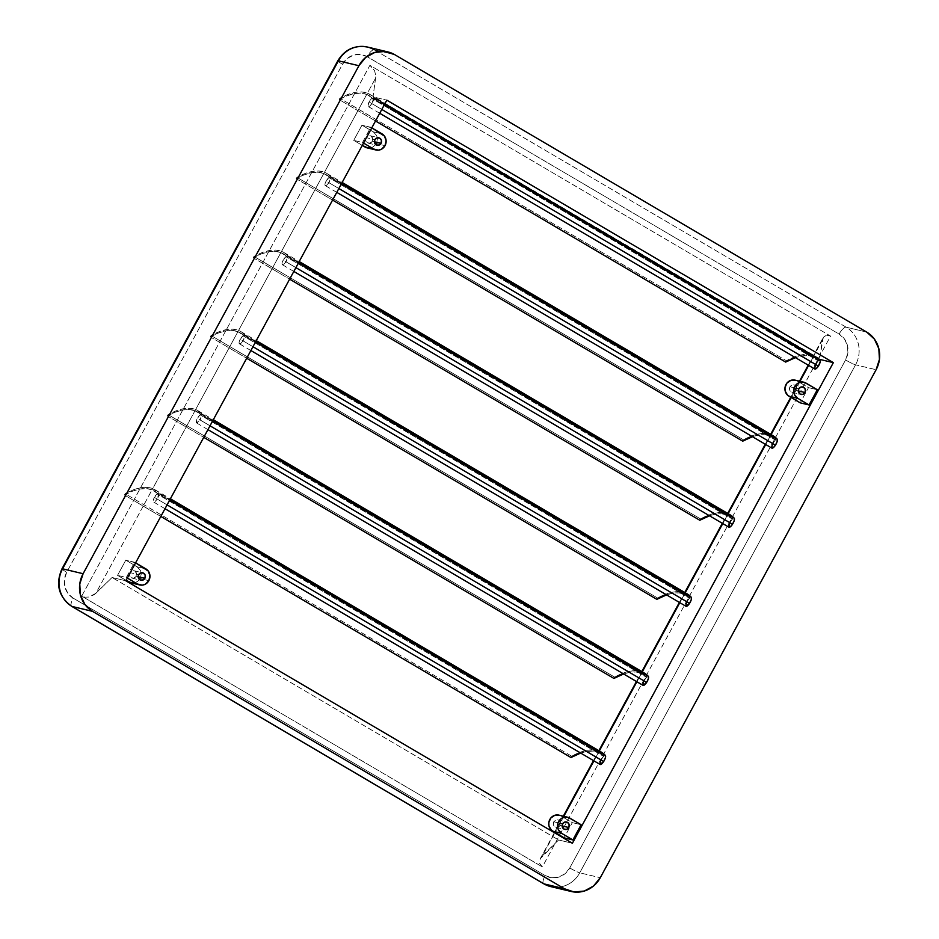 <?xml version="1.0" encoding="UTF-8"?>
<svg xmlns="http://www.w3.org/2000/svg" width="939" height="939" viewBox="0 0 939 939"><rect width="100%" height="100%" fill="white"/><g stroke="black" fill="none" stroke-linecap="round" stroke-linejoin="round"><path stroke-width="0.7" stroke-dasharray="4.7 3.52" d="M822.681 338.709L813.949 355.658L822.306 340.247L819.559 359.355L823.303 337.383L826.449 335.188L830.569 336.092L542.366 866.908L539.632 863.434L540.195 858.809L558.599 839.971L572.391 843.269L558.599 839.971L112.07 577.497L125.861 580.795L112.07 577.497L94.311 594.645L88.771 597.04L84.944 597.192L81.705 596.124L542.366 866.908L81.705 596.124L369.907 65.307L830.569 336.092L542.366 866.908L539.632 863.434L540.195 858.809L554.808 832.928L542.355 855.852L558.599 839.971L112.07 577.497L95.825 593.378L152.036 489.853L157.412 493.421L153.984 498.175L153.538 501.978L155.111 501.461L157.142 499.055L167.072 504.889L157.142 499.055A4.871 1.62 120.4 0 1 153.55 501.978A4.871 1.62 120.4 0 1 154.372 497.388L600.901 759.874A4.871 1.62 -59.6 0 0 600.08 764.463M643.45 681.561L646.877 676.808L641.513 673.24L642.264 671.855L636.501 670.763L629.963 671.197L622.639 673.322L614.622 677.101L168.093 414.627A144.313 48.124 120.4 0 1 195.641 409.533L237.919 331.667L195.641 409.533A144.313 48.124 120.4 0 1 197.824 410.601A144.313 48.124 120.4 0 1 201.768 413.841L212.942 420.414L201.768 413.841A5.564 1.855 120.4 0 1 200.089 419.968L201.967 414.216L195.641 409.533L152.705 488.62A144.313 48.124 120.4 0 1 154.876 489.689A144.313 48.124 120.4 0 1 158.82 492.928L169.994 499.501L158.82 492.928A5.564 1.855 120.4 0 1 157.142 499.055L159.02 493.304L152.705 488.62L194.983 410.754L200.347 414.334L196.92 419.087L196.486 422.89L200.089 419.968L210.007 425.801L200.089 419.968A4.871 1.62 120.4 0 1 196.486 422.89A4.871 1.62 120.4 0 1 197.319 418.301L643.849 680.775A4.871 1.62 -59.6 0 0 643.015 685.364L643.309 685.447M686.397 602.474L689.825 597.72L684.449 594.141L685.2 592.767L679.449 591.676L672.899 592.11L665.575 594.234L657.57 598.014L211.04 335.528A144.313 48.124 120.4 0 1 238.588 330.446L280.867 252.579L238.588 330.446A144.313 48.124 120.4 0 1 240.76 331.514A144.313 48.124 120.4 0 1 244.715 334.754L255.878 341.327L244.715 334.754A5.564 1.855 120.4 0 1 243.025 340.88L244.985 335.657L241.875 332.23L238.588 330.446L237.919 331.667L243.295 335.246L239.868 340L239.21 343.58L240.994 343.287L243.025 340.88L252.955 346.714L243.025 340.88A4.871 1.62 120.4 0 1 239.433 343.803A4.871 1.62 120.4 0 1 240.255 339.214L686.785 601.688A4.871 1.62 -59.6 0 0 685.963 606.277M729.333 523.387L732.749 518.586L727.396 515.053L728.148 513.668L722.384 512.577L715.847 513.023L708.522 515.147L700.506 518.915L253.976 256.441A144.313 48.124 120.4 0 1 281.536 251.359L323.814 173.492L281.536 251.359A144.313 48.124 120.4 0 1 283.707 252.427A144.313 48.124 120.4 0 1 287.651 255.666L298.825 262.227L287.651 255.666A5.564 1.855 120.4 0 1 285.972 261.793L287.85 256.042L284.81 253.143L281.536 251.359L280.867 252.579L286.231 256.147L282.803 260.913L282.158 264.493L283.942 264.199L285.972 261.793L295.902 267.627L285.972 261.793A4.871 1.62 120.4 0 1 282.369 264.716A4.871 1.62 120.4 0 1 283.202 260.126L729.732 522.6A4.871 1.62 -59.6 0 0 728.91 527.19L729.192 527.272M772.281 444.3L775.708 439.534L770.344 435.966L771.095 434.581L765.332 433.489L758.782 433.935L751.458 436.048L743.453 439.828L296.924 177.354A144.313 48.124 120.4 0 1 324.471 172.271L366.75 94.405L324.471 172.271A144.313 48.124 120.4 0 1 326.655 173.339A144.313 48.124 120.4 0 1 330.598 176.579L341.761 183.14L330.598 176.579A5.564 1.855 120.4 0 1 328.908 182.694L330.868 177.483L327.758 174.044L324.471 172.271L323.814 173.492L329.178 177.06L325.751 181.814L325.105 185.406L326.408 185.441L328.908 182.694L338.838 188.539L328.908 182.694A4.871 1.62 120.4 0 1 325.317 185.629A4.871 1.62 120.4 0 1 326.138 181.039L772.668 443.513A4.871 1.62 -59.6 0 0 771.846 448.103M815.216 365.201L818.632 360.412L813.28 356.879L813.949 355.658L808.268 354.402L801.73 354.836L794.406 356.961L786.389 360.74L339.859 98.266A144.313 48.124 120.4 0 1 367.419 93.172L375.776 77.773L367.419 93.172A144.313 48.124 120.4 0 1 369.59 94.24A144.313 48.124 120.4 0 1 373.534 97.492L384.708 104.053L373.534 97.492A5.564 1.855 120.4 0 1 371.856 103.607L373.734 97.856L370.694 94.956L367.419 93.172L366.75 94.405L372.114 97.973L368.687 102.727L368.041 106.307L369.825 106.013L371.856 103.607L381.786 109.44L371.856 103.607A4.871 1.62 120.4 0 1 368.264 106.541A4.871 1.62 120.4 0 1 369.086 101.952L815.615 364.426A4.871 1.62 -59.6 0 0 814.794 369.015M553.787 821.766A3.826 3.592 103.4 0 0 556.005 827.318A3.826 3.592 103.4 0 0 559.996 825.416L562.097 825.921L559.996 825.416L557.801 827.247L555.078 826.942L553.411 824.665L553.787 821.766L555.982 819.935L558.705 820.252L560.372 822.517L559.996 825.416A3.826 3.592 103.4 0 0 557.778 819.876A3.826 3.592 103.4 0 0 553.787 821.766L562.59 823.867L553.787 821.766M789.969 386.774A3.826 3.592 103.4 0 0 792.187 392.314A3.826 3.592 103.4 0 0 796.178 390.424L798.279 390.929L796.178 390.424L793.983 392.256L791.26 391.95L789.593 389.673L789.969 386.774L792.164 384.943L794.887 385.248L796.554 387.525L796.178 390.424A3.826 3.592 103.4 0 0 793.96 384.884A3.826 3.592 103.4 0 0 789.969 386.774L798.76 388.875L789.969 386.774M129.864 572.579A3.826 3.592 103.4 0 0 132.082 578.131A3.826 3.592 103.4 0 0 136.085 576.229L138.174 576.734L136.085 576.229L136.46 573.33L134.793 571.065L132.059 570.748L129.864 572.579L129.488 575.478L131.155 577.755L133.89 578.06L136.085 576.229A3.826 3.592 103.4 0 0 133.866 570.689A3.826 3.592 103.4 0 0 129.864 572.579L138.667 574.68L129.864 572.579M130.955 582.861A8.697 8.158 103.4 0 0 140.04 578.565L148.843 580.666L140.04 578.565A8.697 8.158 103.4 0 0 137.106 566.804L125.791 560.16L117.539 575.361L126.342 577.473L134.594 562.261L125.791 560.16L135.603 562.848L134.594 562.261L126.342 577.473L117.539 575.361L126.084 580.384L117.539 575.361L125.791 560.16L137.106 566.804L145.897 568.905L137.106 566.804L140.334 570.396L141.143 573.635L140.709 576.992L137.916 581.159L135.052 582.72L131.859 583.025M366.046 137.587A3.826 3.592 103.4 0 0 368.264 143.139A3.826 3.592 103.4 0 0 372.267 141.237L374.356 141.742L372.267 141.237L372.642 138.338L370.975 136.073L368.241 135.756L366.046 137.587L365.67 140.486L367.337 142.763L370.072 143.068L372.267 141.237A3.826 3.592 103.4 0 0 370.048 135.697A3.826 3.592 103.4 0 0 366.046 137.587L374.849 139.688L366.046 137.587M367.137 147.869A8.697 8.158 103.4 0 0 376.222 143.561L385.013 145.674L376.222 143.561A8.697 8.158 103.4 0 0 373.288 131.812L361.973 125.169L353.721 140.369L362.524 142.482L370.776 127.27L361.973 125.169L371.785 127.857L370.776 127.27L362.524 142.482L353.721 140.369L362.266 145.392L353.721 140.369L361.973 125.169L373.288 131.812L382.079 133.913L373.288 131.812L376.516 135.404L377.325 138.643L376.891 142L375.283 144.97L372.736 147.094L368.041 148.033M600.514 760.649L603.941 755.895L598.566 752.327L593.941 760.848L599.317 750.942L593.565 749.85L587.016 750.284L579.692 752.409L571.687 756.188L570.959 757.527L571.687 756.188L125.157 493.714A144.313 48.124 120.4 0 1 152.705 488.62L95.825 593.378L88.771 597.04L84.944 597.192L81.705 596.124L369.907 65.307L374.555 70.683L375.882 76.071L373.029 96.87L386.821 100.168L373.029 96.87L384.837 103.818L373.029 96.87L375.882 76.071L374.555 70.683L369.907 65.307L830.569 336.092L826.449 335.188L823.303 337.383M563.823 816.308L555.019 832.529L563.823 816.308M819.395 359.25A144.313 48.124 -59.6 0 0 816.12 356.726A144.313 48.124 -59.6 0 0 813.949 355.658A144.313 48.124 -59.6 0 0 786.389 360.74L339.859 98.266L339.143 99.593L375.518 120.978L339.143 99.593A142.916 47.666 120.4 0 1 366.75 94.405A142.916 47.666 120.4 0 1 368.886 95.449A142.916 47.666 120.4 0 1 372.102 97.938L818.632 360.412A142.916 47.666 -59.6 0 0 815.416 357.923A142.916 47.666 -59.6 0 0 813.28 356.879A142.916 47.666 -59.6 0 0 795.403 357.618L801.049 356.081L807.599 355.623L813.28 356.879L808.655 365.4L813.949 355.658L820.064 359.966M800.005 381.316L791.201 397.537L800.005 381.316M773.184 435.813A144.313 48.124 -59.6 0 0 771.001 434.745A144.313 48.124 -59.6 0 0 743.453 439.828L296.924 177.354L296.196 178.692L332.57 200.066L296.196 178.692A142.916 47.666 120.4 0 1 323.814 173.492A142.916 47.666 120.4 0 1 325.939 174.537A142.916 47.666 120.4 0 1 329.155 177.025L775.684 439.499A142.916 47.666 -59.6 0 0 772.468 437.011A142.916 47.666 -59.6 0 0 770.344 435.966A142.916 47.666 -59.6 0 0 752.456 436.705L758.102 435.168L764.663 434.722L770.344 435.966L765.708 444.487L771.001 434.745L774.288 436.529M730.237 514.901A144.313 48.124 -59.6 0 0 728.065 513.833A144.313 48.124 -59.6 0 0 700.506 518.915L253.976 256.441L253.26 257.779L289.635 279.165L253.26 257.779A142.916 47.666 120.4 0 1 280.867 252.579A142.916 47.666 120.4 0 1 283.003 253.624A142.916 47.666 120.4 0 1 286.219 256.112L732.749 518.586A142.916 47.666 -59.6 0 0 729.533 516.11A142.916 47.666 -59.6 0 0 727.396 515.053A142.916 47.666 -59.6 0 0 709.52 515.793L715.166 514.267L721.715 513.809L727.396 515.053L722.772 523.586L728.065 513.833L731.34 515.617M687.301 593.988A144.313 48.124 -59.6 0 0 685.118 592.92A144.313 48.124 -59.6 0 0 657.57 598.014L211.04 335.528L210.313 336.866L246.687 358.252L210.313 336.866A142.916 47.666 120.4 0 1 237.919 331.667A142.916 47.666 120.4 0 1 240.055 332.723A142.916 47.666 120.4 0 1 243.271 335.2L689.801 597.685A142.916 47.666 -59.6 0 0 686.585 595.197A142.916 47.666 -59.6 0 0 684.449 594.141A142.916 47.666 -59.6 0 0 666.573 594.88L672.218 593.354L678.78 592.896L684.449 594.141L679.824 602.674L685.118 592.92L688.404 594.704M644.354 673.075A144.313 48.124 -59.6 0 0 642.182 672.007A144.313 48.124 -59.6 0 0 614.622 677.101L168.093 414.627L167.365 415.954L203.751 437.339L167.365 415.954A142.916 47.666 120.4 0 1 194.983 410.754A142.916 47.666 120.4 0 1 197.12 411.81A142.916 47.666 120.4 0 1 200.336 414.299L646.865 676.773A142.916 47.666 -59.6 0 0 643.649 674.284A142.916 47.666 -59.6 0 0 641.513 673.24A142.916 47.666 -59.6 0 0 623.637 673.979L629.283 672.441L635.832 671.984L641.513 673.24L636.877 681.761L642.182 672.007L645.457 673.791M794.183 379.99L806.002 383.1L797.199 380.999L808.502 387.643L800.251 402.854L808.502 387.643L817.306 389.744L808.502 387.643L797.199 380.999A8.697 8.158 103.4 0 0 795.098 380.142M558.001 814.982L569.82 818.092L561.017 815.991L572.332 822.634L564.069 837.846L572.332 822.634L581.124 824.735L572.332 822.634L561.017 815.991A8.697 8.158 103.4 0 0 558.916 815.134M367.466 47.044A27.818 26.092 103.4 0 1 374.215 49.767L846.18 327.195A8.697 2.899 -59.6 0 0 839.114 334.096L367.149 56.669A8.697 2.899 120.4 0 1 374.215 49.767L394.744 54.673L374.215 49.767A8.697 2.899 -59.6 0 0 367.149 56.669L360.506 54.439L353.498 55.108L347.184 58.558L342.524 64.263L66.704 572.262L64.404 579.351L64.826 586.769L67.901 593.354L73.16 598.12L545.125 875.547L551.768 877.777L558.775 877.108L565.09 873.669L569.75 867.953L845.57 359.966L847.87 352.864L847.448 345.458L844.372 338.862L839.114 334.096L367.149 56.669A19.12 17.935 103.4 0 0 342.524 64.263L66.704 572.262A19.12 17.935 103.4 0 0 73.16 598.12A8.697 2.899 -59.6 0 0 71.669 606.312M71.693 606.324A8.697 2.899 120.4 0 1 73.16 598.12L545.125 875.547A19.12 17.935 103.4 0 0 569.75 867.953L845.57 359.966A19.12 17.935 103.4 0 0 839.114 334.096A8.697 2.899 120.4 0 1 846.18 327.195L866.709 332.101L846.18 327.195A27.818 26.092 -76.6 0 1 855.57 364.813A27.818 26.092 103.4 0 0 846.18 327.195L374.215 49.767M550.677 886.58A27.818 26.092 103.4 0 0 579.75 872.812L855.57 364.813A8.697 0.833 28.5 0 1 845.57 359.966A8.697 0.833 -151.5 0 0 855.57 364.813L876.11 369.72L855.57 364.813L579.75 872.812L600.279 877.719L579.75 872.812A27.818 26.092 -76.6 0 1 551.076 886.674M61.986 568.823A8.697 0.833 -151.5 0 0 66.704 572.262A8.697 0.833 28.5 0 1 61.997 568.811M337.817 60.812A8.697 0.833 -151.5 0 0 342.524 64.263A8.697 0.833 28.5 0 1 337.805 60.824M543.634 883.74A8.697 2.899 120.4 0 1 545.125 875.547A8.697 2.899 -59.6 0 0 543.658 883.752M569.75 867.953A8.697 0.833 -151.5 0 0 579.75 872.812A8.697 0.833 28.5 0 1 569.75 867.953M540.195 858.809L554.374 832.682M363.522 143.068L362.524 142.482L363.522 143.068M127.34 578.06L126.342 577.473L127.34 578.06M786.389 360.74L785.673 362.078L786.389 360.74M818.374 360.975L818.632 360.412L372.102 97.938L371.832 98.501L818.374 360.975A4.871 1.62 -59.6 0 0 815.615 364.426L369.086 101.952A4.871 1.62 120.4 0 1 371.832 98.501L818.374 360.975M339.143 99.593L347.172 95.766L354.519 93.607L361.069 93.149L366.75 94.405L367.419 93.172L361.738 91.928L355.2 92.362L347.876 94.487L339.859 98.266L339.143 99.593M743.453 439.828L742.726 441.166L743.453 439.828M775.426 440.074L775.684 439.499L329.155 177.025L328.896 177.588L775.426 440.074A4.871 1.62 -59.6 0 0 772.668 443.513L326.138 181.039A4.871 1.62 120.4 0 1 328.896 177.588L775.426 440.074M296.196 178.692L304.236 174.854L311.572 172.694L318.133 172.236L323.814 173.492L324.471 172.271L318.802 171.015L312.253 171.45L304.929 173.574L296.924 177.354L296.196 178.692M700.506 518.915L699.79 520.253L700.506 518.915M732.479 519.161L732.749 518.586L286.219 256.112L285.949 256.687L732.479 519.161A4.871 1.62 -59.6 0 0 729.732 522.6L283.202 260.126A4.871 1.62 120.4 0 1 285.949 256.687L732.479 519.161M253.26 257.779L261.288 253.941L268.636 251.793L275.186 251.335L280.867 252.579L281.536 251.359L275.855 250.103L269.317 250.549L261.993 252.661L253.976 256.441L253.26 257.779M657.57 598.014L656.842 599.34L657.57 598.014M689.543 598.249L689.801 597.685L243.271 335.2L243.013 335.775L689.543 598.249A4.871 1.62 -59.6 0 0 686.785 601.688L240.255 339.214A4.871 1.62 120.4 0 1 243.013 335.775L689.543 598.249M210.313 336.866L218.353 333.04L225.689 330.88L232.25 330.422L237.919 331.667L238.588 330.446L232.919 329.19L226.369 329.636L219.045 331.76L211.04 335.528L210.313 336.866M614.622 677.101L613.906 678.428L614.622 677.101M646.595 677.336L646.865 676.773L200.336 414.299L200.066 414.862L646.595 677.336A4.871 1.62 -59.6 0 0 643.849 680.775L197.319 418.301A4.871 1.62 120.4 0 1 200.066 414.862L646.595 677.336M167.365 415.954L175.405 412.127L182.753 409.967L189.302 409.51L194.983 410.754L195.641 409.533L189.971 408.289L183.434 408.723L176.109 410.848L168.093 414.627L167.365 415.954M580.689 753.066L586.335 751.529L592.896 751.071L598.566 752.327L599.235 751.106A144.313 48.124 -59.6 0 0 571.687 756.188L125.157 493.714L124.429 495.041A142.916 47.666 120.4 0 1 152.036 489.853A142.916 47.666 120.4 0 1 154.172 490.897A142.916 47.666 120.4 0 1 157.388 493.386L603.918 755.86A142.916 47.666 -59.6 0 0 600.702 753.371A142.916 47.666 -59.6 0 0 598.566 752.327A142.916 47.666 -59.6 0 0 580.689 753.066M160.804 516.427L124.429 495.041L160.804 516.427M603.66 756.423L603.918 755.86L157.388 493.386L157.13 493.949L603.66 756.423A4.871 1.62 -59.6 0 0 600.901 759.874L154.372 497.388A4.871 1.62 120.4 0 1 157.13 493.949L603.66 756.423M601.406 752.174A144.313 48.124 -59.6 0 0 599.235 751.106M124.429 495.041L132.469 491.214L139.805 489.055L146.367 488.597L152.036 489.853L152.705 488.62L147.036 487.376L140.486 487.811L133.162 489.935L125.157 493.714L124.429 495.041M164.994 508.715L153.55 501.978M207.942 429.628L196.486 422.89M250.877 350.529L239.433 343.803M293.825 271.441L282.369 264.716M336.761 192.354L325.317 185.629M379.708 113.267L368.264 106.541M556.005 827.318L564.808 829.419M792.187 392.314L800.99 394.427M132.082 578.131L140.885 580.232M368.264 143.139L377.067 145.24M554.585 832.271L563.318 816.191M593.507 760.602L598.882 750.684M636.454 681.503L641.83 671.596M679.39 602.415L684.777 592.509M722.337 523.328L727.713 513.422M765.273 444.241L770.661 434.323M790.767 397.279L799.5 381.199M808.221 365.154L823.116 337.7M370.048 135.697L378.84 137.798M133.866 570.689L142.658 572.79M793.96 384.884L802.763 386.985M557.778 819.876L566.581 821.977M384.427 104.581L368.886 95.449M369.59 94.24L816.12 356.726M341.479 183.668L325.939 174.537M326.655 173.339L342.148 182.448M298.532 262.767L283.003 253.624M283.707 252.427L299.201 261.535M255.596 341.855L240.055 332.723M240.76 331.514L256.265 340.622M212.648 420.942L197.12 411.81M197.824 410.601L213.317 419.71M169.713 500.029L154.172 490.897M154.876 489.689L170.382 498.797"/><path stroke-width="1.41" d="M603.671 761.529L167.072 504.889L603.671 761.529L600.08 764.452A4.871 1.62 -59.6 0 0 603.671 761.529A5.564 1.855 -59.6 0 0 605.362 755.414L605.397 757.796L603.671 761.529M646.619 682.442L210.007 425.801L646.619 682.442L643.015 685.364A4.871 1.62 -59.6 0 0 646.619 682.442A5.564 1.855 -59.6 0 0 648.297 676.315L648.344 678.709L646.619 682.442M689.555 603.354L252.955 346.714L689.555 603.354L685.963 606.277A4.871 1.62 -59.6 0 0 689.555 603.354A5.564 1.855 -59.6 0 0 691.245 597.227L691.28 599.622L689.555 603.354M732.502 524.267L295.902 267.627L732.502 524.267L730.472 526.673L728.899 527.19A4.871 1.62 -59.6 0 0 732.502 524.267A5.564 1.855 -59.6 0 0 734.181 518.14L734.228 520.535L732.502 524.267M775.438 445.168L338.838 188.539L775.438 445.168L773.407 447.586L771.846 448.103A4.871 1.62 -59.6 0 0 775.438 445.168A5.564 1.855 -59.6 0 0 777.128 439.053L777.163 441.447L775.438 445.168M379.708 113.267L814.794 369.015A4.871 1.62 -59.6 0 0 818.385 366.081L381.786 109.44L818.385 366.081L816.355 368.487L814.782 369.004L815.216 365.201M568.799 827.529A3.826 3.592 -76.6 0 1 564.808 829.419A3.826 3.592 -76.6 0 1 562.59 823.867L564.785 822.036L567.508 822.353L569.175 824.618L568.799 827.529L566.604 829.36L563.881 829.043L562.215 826.766L562.59 823.867A3.826 3.592 -76.6 0 1 566.581 821.977A3.826 3.592 -76.6 0 1 568.799 827.529L562.097 825.921L568.799 827.529M804.981 392.525A3.826 3.592 -76.6 0 1 800.99 394.427A3.826 3.592 -76.6 0 1 798.76 388.875L800.955 387.044L803.69 387.361L805.357 389.626L804.981 392.525L802.786 394.357L800.063 394.051L798.396 391.774L798.76 388.875A3.826 3.592 -76.6 0 1 802.763 386.985A3.826 3.592 -76.6 0 1 804.981 392.525L798.279 390.929L804.981 392.525M144.876 578.342A3.826 3.592 -76.6 0 1 140.885 580.232A3.826 3.592 -76.6 0 1 138.667 574.68L138.291 577.579L139.958 579.856L142.681 580.173L144.876 578.342L145.252 575.431L143.585 573.166L140.862 572.849L138.667 574.68A3.826 3.592 -76.6 0 1 142.658 572.79A3.826 3.592 -76.6 0 1 144.876 578.342L138.174 576.734L144.876 578.342M139.747 584.962A8.697 8.158 -76.6 0 0 148.843 580.666L149.935 575.736L148.292 571.076L135.603 562.848L145.897 568.905A8.697 8.158 -76.6 0 1 148.843 580.666L145.357 584.187L142.258 585.138L128.843 582.016A8.697 8.158 103.4 0 0 130.955 582.861L139.747 584.962A8.697 8.158 -76.6 0 1 137.646 584.117L127.34 578.06L137.646 584.117L128.843 582.016L126.084 580.384L131.859 583.025M381.058 143.35A3.826 3.592 -76.6 0 1 377.067 145.24A3.826 3.592 -76.6 0 1 374.849 139.688L374.473 142.587L376.14 144.864L378.863 145.181L381.058 143.35L381.434 140.439L379.767 138.174L377.044 137.857L374.849 139.688A3.826 3.592 -76.6 0 1 378.84 137.798A3.826 3.592 -76.6 0 1 381.058 143.35L374.356 141.742L381.058 143.35M375.929 149.97A8.697 8.158 -76.6 0 0 385.013 145.674L386.117 140.744L384.474 136.085L371.785 127.857L382.079 133.913A8.697 8.158 -76.6 0 1 385.013 145.674L381.539 149.195L378.44 150.146L365.025 147.024A8.697 8.158 103.4 0 0 367.137 147.869L375.929 149.97A8.697 8.158 -76.6 0 1 373.828 149.125L363.522 143.068L373.828 149.125L365.025 147.024L362.266 145.392L368.041 148.033M593.941 760.848L563.823 816.308L593.941 760.848M572.391 843.269L833.351 362.642L819.559 359.355L833.351 362.642L572.391 843.269L125.861 580.795L386.821 100.168L833.351 362.642L386.821 100.168L125.861 580.795L572.391 843.269M819.395 359.25L820.287 361.55L818.385 366.081A5.564 1.855 -59.6 0 0 820.064 359.966L384.708 104.053L820.064 359.966A144.313 48.124 -59.6 0 0 819.395 359.25M808.655 365.4L800.005 381.316L808.655 365.4M791.201 397.537L771.095 434.581L791.201 397.537M774.288 436.529L777.128 439.053L341.761 183.14L777.128 439.053A144.313 48.124 -59.6 0 0 773.184 435.813L342.148 182.448M336.761 192.354L771.846 448.103L772.281 444.3M765.708 444.487L728.148 513.668L765.708 444.487M731.34 515.617L734.181 518.14L298.825 262.227L734.181 518.14A144.313 48.124 -59.6 0 0 730.237 514.901L299.201 261.535M293.825 271.441L728.91 527.19L729.333 523.387M722.772 523.586L685.2 592.767L722.772 523.586M688.404 594.704L691.245 597.227L255.878 341.327L691.245 597.227A144.313 48.124 -59.6 0 0 687.301 593.988L256.265 340.622M250.877 350.529L685.963 606.277L686.397 602.474M679.824 602.674L642.264 671.855L679.824 602.674M645.457 673.791L648.297 676.315L212.942 420.414L648.297 676.315A144.313 48.124 -59.6 0 0 644.354 673.075L213.317 419.71M207.942 429.628L643.015 685.364L643.45 681.561M636.877 681.761L599.317 750.942L636.877 681.761M599.235 751.106L605.362 755.414L169.994 499.501L605.362 755.414A144.313 48.124 -59.6 0 0 601.406 752.174L170.382 498.797M164.994 508.715L600.08 764.463L600.514 760.649M809.054 404.955L800.251 402.854L809.054 404.955L797.751 398.312A8.697 8.158 -76.6 0 1 803.901 382.243A8.697 8.158 -76.6 0 1 806.002 383.1L817.306 389.744L809.054 404.955L817.306 389.744L804.547 382.431L801.378 382.079L798.291 383.03L795.756 385.143L794.136 388.112L793.701 391.481L794.511 394.72L797.751 398.312L788.948 396.199L797.751 398.312L809.054 404.955M572.872 839.947L564.069 837.846L572.872 839.947L561.569 833.304A8.697 8.158 -76.6 0 1 567.719 817.247A8.697 8.158 -76.6 0 1 569.82 818.092L581.124 824.735L572.872 839.947L581.124 824.735L568.365 817.423L565.196 817.071L562.109 818.022L559.574 820.134L557.954 823.104L557.52 826.473L558.329 829.712L561.569 833.304L552.766 831.191L561.569 833.304L572.872 839.947M71.669 606.312A8.697 2.899 -59.6 0 0 71.963 606.43L92.492 611.336A27.818 26.092 -76.6 0 1 83.102 573.717L62.573 568.811A27.818 26.092 103.4 0 0 71.963 606.43A8.697 2.899 120.4 0 1 71.693 606.324L543.658 883.752A8.697 2.899 -59.6 0 0 543.927 883.857L564.468 888.764L543.927 883.857L71.963 606.43L92.492 611.336L564.468 888.764A27.818 26.092 -76.6 0 0 571.205 891.487A27.818 26.092 -76.6 0 0 600.279 877.719L876.11 369.72A27.818 26.092 -76.6 0 0 866.709 332.101L394.744 54.673L385.084 51.434L374.884 52.408L365.694 57.42L358.921 65.718L83.102 573.717L79.768 584.035L80.378 594.821L84.85 604.399L92.492 611.336L564.468 888.764L574.116 892.003L584.316 891.041L593.507 886.029L600.279 877.719L876.11 369.72L879.444 359.402L878.822 348.627L874.35 339.038L866.709 332.101L394.744 54.673A27.818 26.092 -76.6 0 0 387.995 51.95L367.466 47.044A27.818 26.092 103.4 0 0 338.392 60.812L358.921 65.718A27.818 26.092 -76.6 0 1 387.995 51.95M551.076 886.674A27.818 26.092 -76.6 0 1 543.927 883.857A27.818 26.092 103.4 0 0 550.677 886.58L571.205 891.487M358.921 65.718L83.102 573.717L62.573 568.811L338.392 60.812L358.921 65.718M384.837 103.818L819.559 359.355L384.837 103.818M543.634 883.74A8.697 2.899 120.4 0 0 543.927 883.857L71.963 606.43A27.818 26.092 -76.6 0 1 62.573 568.811A8.697 0.833 -151.5 0 0 61.986 568.823A8.697 0.833 28.5 0 1 62.573 568.811L338.392 60.812A8.697 0.833 -151.5 0 0 337.817 60.812A8.697 0.833 28.5 0 1 338.392 60.812A27.818 26.092 -76.6 0 1 367.067 46.95A27.818 26.092 -76.6 0 1 374.215 49.767M803.901 382.243L795.098 380.142A8.697 8.158 103.4 0 0 788.948 396.199L800.251 402.854L787.645 395.249L785.157 391.035L784.969 387.678L786.952 383.042L791.002 380.283L795.744 380.33M567.719 817.247L558.916 815.134A8.697 8.158 103.4 0 0 552.766 831.191L564.069 837.846L551.463 830.24L548.975 826.038L548.787 822.67L550.77 818.033L554.82 815.275L559.562 815.322M785.673 362.078L795.403 357.618A142.916 47.666 -59.6 0 0 785.673 362.078L375.518 120.978L785.673 362.078M742.726 441.166L752.456 436.705A142.916 47.666 -59.6 0 0 742.726 441.166L332.57 200.066L742.726 441.166M699.79 520.253L709.52 515.793A142.916 47.666 -59.6 0 0 699.79 520.253L289.635 279.165L699.79 520.253M656.842 599.34L666.573 594.88A142.916 47.666 -59.6 0 0 656.842 599.34L246.687 358.252L656.842 599.34M613.906 678.428L623.637 673.979A142.916 47.666 -59.6 0 0 613.906 678.428L203.751 437.339L613.906 678.428M570.959 757.527L580.689 753.066A142.916 47.666 -59.6 0 0 570.959 757.527L160.804 516.427L570.959 757.527M71.693 606.324C58.558 596.664 55.331 584.164 61.997 568.811L337.817 60.812C344.789 49.45 354.672 44.861 367.466 47.044M543.658 883.752L550.677 886.58M563.318 816.191L593.507 760.602M598.882 750.684L636.454 681.503M641.83 671.596L679.39 602.415M684.777 592.509L722.337 523.328M727.713 513.422L765.273 444.241M770.661 434.323L790.767 397.279M799.5 381.199L808.221 365.154M815.416 357.923L384.427 104.581M772.468 437.011L341.479 183.668M729.533 516.11L298.532 262.767M686.585 595.197L255.596 341.855M643.649 674.284L212.648 420.942M600.702 753.371L169.713 500.029"/></g></svg>
